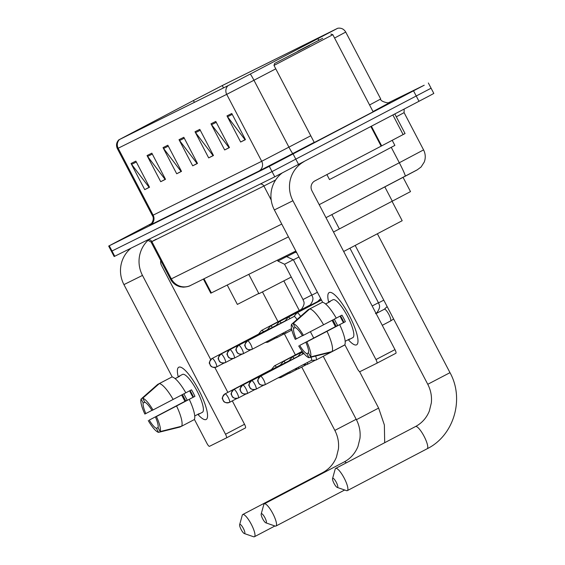 <?xml version="1.0" encoding="UTF-8"?>
<svg xmlns="http://www.w3.org/2000/svg" width="565" height="565" viewBox="0 0 565 565"><rect width="100%" height="100%" fill="white"/><g stroke="black" fill="none" stroke-linecap="round" stroke-linejoin="round"><path stroke-width="0.85" d="M295.834 251.001L210.787 293.2L203.4 279.075M403.064 177.346L410.515 191.606L333.498 232.017M151.71 223.401L108.685 246.065L114.151 256.524L114.744 256.249L274.774 176.817L429.697 95.676L433.821 93.437L431.088 88.211L430.488 88.486M111.418 251.298L272.04 171.591L431.088 88.211L272.04 171.591L111.418 251.298M314.288 142.507L375.111 110.789L314.288 142.507M196.881 98.734L222.278 85.555L337.22 28.525L228.5 85.428L119.307 139.604L196.881 98.734M196.754 98.797L118.791 139.873L227.992 85.696L337.743 28.25L222.787 85.294L196.754 98.797M108.685 246.065L269.307 166.357L424.23 85.216L388.19 102.894M215.788 121.433L229.461 147.578L224.665 149.958L210.992 123.813L215.788 121.433M231.777 113.501L245.45 139.647L240.648 142.027L226.982 115.882L231.777 113.501M167.833 145.24L181.499 171.386L176.704 173.766L163.031 147.62L167.833 145.24M151.844 153.172L165.51 179.317L160.714 181.697L147.048 155.552L151.844 153.172M135.854 161.11L149.527 187.255L144.732 189.635L131.059 163.49L135.854 161.11M199.805 129.371L213.471 155.516L208.676 157.896L195.01 131.751L199.805 129.371M183.816 137.302L197.489 163.447L192.693 165.828L179.02 139.682L183.816 137.302M192.693 165.828L197.432 163.342M197.369 163.221L196.987 163.405L179.571 140.551A5.897 5.728 -116.4 0 1 179.02 139.682M208.676 157.896L213.415 155.41M213.351 155.283L212.977 155.467L195.561 132.62A5.897 5.728 -116.4 0 1 195.01 131.751M144.732 189.635L149.471 187.149M149.407 187.022L149.026 187.213L131.61 164.359A5.897 5.728 -116.4 0 1 131.059 163.49M160.714 181.697L165.46 179.211M165.39 179.091L165.015 179.275L147.599 156.42A5.897 5.728 -116.4 0 1 147.048 155.552M176.704 173.766L181.443 171.28M181.379 171.153L181.005 171.336L163.589 148.489A5.897 5.728 -116.4 0 1 163.031 147.62M240.648 142.027L245.394 139.541M245.323 139.414L244.949 139.597L227.533 116.743A5.897 5.728 -116.4 0 1 226.982 115.882M224.665 149.958L229.404 147.472M229.341 147.345L228.966 147.536L211.55 124.681A5.897 5.728 -116.4 0 1 210.992 123.813M206.133 419.498A29.5 7.14 62.3 0 1 197.92 414.442A29.5 7.14 62.3 0 0 206.133 419.498A29.5 7.14 62.3 0 0 207.553 415.487A29.5 7.14 62.3 0 0 198.781 390.041A29.5 7.14 62.3 0 0 182.834 368.352A29.5 7.14 62.3 0 0 178.794 367.208A29.5 7.14 62.3 0 1 198.823 390.111A29.5 7.14 62.3 0 1 206.169 419.484A29.5 7.14 62.3 0 1 206.133 419.498M178.215 376.869A29.5 7.14 62.3 0 1 178.794 367.208A29.5 7.14 62.3 0 0 178.759 367.222A29.5 7.14 62.3 0 0 178.215 376.869M131.122 248.113A29.5 28.624 63.6 0 0 123.94 284.612L172.233 376.989M148.334 240.054A29.5 28.624 63.6 0 0 142.479 275.409L225.52 434.245L244.532 424.273L232.307 400.889M181.648 395.006L184.953 401.327M194.388 419.371L206.974 443.447A3.687 0.89 -117.7 0 0 209.481 446.322L226.431 437.91A3.687 0.89 -117.7 0 0 226.431 437.903A3.687 0.89 -117.7 0 0 225.52 434.245M227.864 392.393L214.848 367.49M210.71 359.573L161.498 265.437A7.373 7.154 -116.4 0 1 160.764 260.543M244.532 424.273A3.687 0.89 62.3 0 1 245.443 427.938L226.438 437.903L245.443 427.938M158.066 427.5L156.449 428.348A14.754 3.567 62.3 0 1 149.245 420.099L187.269 400.154A14.754 3.567 -117.7 0 1 183.943 393.805M151.936 410.352L145.827 413.559A14.754 3.567 62.3 0 1 143.213 403.029L144.795 402.202M193.061 397.294A14.754 3.567 62.3 0 1 189.635 390.796M194.72 415.981L199.219 413.622A21.392 5.177 62.3 0 1 198.597 414.293A21.392 5.177 62.3 0 1 198.569 414.3A21.392 5.177 62.3 0 1 197.686 414.428M182.502 374.425A21.392 5.177 62.3 0 1 182.53 374.411A21.392 5.177 62.3 0 1 182.552 374.397A21.392 5.177 62.3 0 1 197.072 391.001A21.392 5.177 62.3 0 1 202.397 412.295A21.392 5.177 62.3 0 1 202.376 412.309M175.129 378.628L178.102 377.074A21.392 5.177 62.3 0 1 178.724 376.403A21.392 5.177 62.3 0 1 178.752 376.389A21.392 5.177 62.3 0 1 179.698 376.276L175.164 378.656M190.066 390.57A14.754 3.567 -117.7 0 1 193.463 397.082L156.42 416.532L194.932 396.348A21.392 5.177 62.3 0 0 191.521 389.815L152.02 410.487A14.754 3.567 62.3 0 0 144.817 402.238L142.712 398.219L159.302 383.6L171.972 376.954A24.337 5.89 62.3 0 1 185.829 392.816M219.99 377.321A25.079 6.067 62.3 0 1 221.423 380.061M170.397 377.78L157.699 384.398L141.116 399.01L143.213 403.029M189.247 399.349A24.337 5.89 62.3 0 1 194.268 419.597L181.591 426.243L160.149 431.568L158.052 427.55A14.754 3.567 62.3 0 0 155.439 417.019M159.302 383.6A24.337 5.89 62.3 0 1 173.151 399.462M176.57 406.002A24.337 5.89 62.3 0 1 181.591 426.243M145.827 413.559L144.845 414.046A19.175 4.64 62.3 0 1 141.116 399.01M142.712 398.219A19.175 4.64 62.3 0 1 153.002 409.999M156.42 416.532A19.175 4.64 62.3 0 1 160.149 431.568M182.488 394.568A21.392 5.177 62.3 0 0 185.8 400.882L149.245 420.099M156.449 428.348L158.553 432.366L179.995 427.034L181.429 426.285M158.553 432.366A19.175 4.64 62.3 0 1 148.263 420.586M185.8 400.882L187.269 400.154M193.463 397.082L194.932 396.348M244.638 533.537A5.163 1.25 -117.7 0 0 243.36 528.409A5.163 1.25 -117.7 0 0 239.85 524.384A5.163 1.25 -117.7 0 0 239.645 524.68A5.163 1.25 -117.7 0 0 241.135 529.539A5.163 1.25 -117.7 0 0 244.292 533.537A5.163 1.25 -117.7 0 0 244.638 533.537M239.645 524.68L242.272 515.238A12.536 3.037 62.3 0 1 242.759 514.531A12.536 3.037 62.3 0 1 251.284 524.256A12.536 3.037 62.3 0 1 254.405 536.743A12.536 3.037 62.3 0 1 254.391 536.75A12.536 3.037 62.3 0 1 253.551 536.743L244.292 533.537M227.236 285.05L237.364 304.422L258.77 293.454M242.759 514.531A12.536 3.037 62.3 0 1 242.773 514.524L322.615 472.651A12.536 3.037 -117.7 0 0 322.615 472.651A12.536 3.037 -117.7 0 0 322.601 472.658C329.014 469.225 333.618 464.056 336.429 457.134L338.414 449.069C339.085 442.557 337.898 436.335 334.854 430.403L356.183 419.279M266.186 522.844A5.163 1.25 -117.7 0 0 264.914 517.71A5.163 1.25 -117.7 0 0 261.404 513.691A5.163 1.25 -117.7 0 0 261.192 513.981A5.163 1.25 -117.7 0 0 262.69 518.847A5.163 1.25 -117.7 0 0 265.84 522.837A5.163 1.25 -117.7 0 0 266.186 522.844M261.192 513.981L263.82 504.538A12.536 3.037 62.3 0 1 264.307 503.839A12.536 3.037 62.3 0 1 272.831 513.564A12.536 3.037 62.3 0 1 275.953 526.043A12.536 3.037 62.3 0 1 275.939 526.05A12.536 3.037 62.3 0 1 275.099 526.05L265.84 522.837M248.791 274.35L258.918 293.729L291.265 277.055M264.307 503.839A12.536 3.037 62.3 0 1 264.321 503.832L344.17 461.958A12.536 3.037 -117.7 0 0 344.156 461.965C350.561 458.533 355.166 453.356 357.984 446.442L359.962 438.369C360.632 431.858 359.446 425.636 356.402 419.703L378.628 408.085L384.362 424.958L384.694 442.706M337.552 487.418A5.163 1.25 -117.7 0 0 336.281 482.291A5.163 1.25 -117.7 0 0 332.764 478.265A5.163 1.25 -117.7 0 0 332.559 478.562A5.163 1.25 -117.7 0 0 334.049 483.421A5.163 1.25 -117.7 0 0 337.206 487.418A5.163 1.25 -117.7 0 0 337.552 487.418M332.559 478.562L335.186 469.12A12.536 3.037 62.3 0 1 335.674 468.413A12.536 3.037 62.3 0 1 344.198 478.138A12.536 3.037 62.3 0 1 347.32 490.625A12.536 3.037 62.3 0 1 347.305 490.632A12.536 3.037 62.3 0 1 346.465 490.625L337.206 487.418M343.675 251.489L402.181 220.717L392.075 201.373M335.674 468.413A12.536 3.037 62.3 0 1 335.688 468.406L415.529 426.533A12.536 3.037 -117.7 0 0 415.515 426.54C421.928 423.107 426.533 417.938 429.351 411.016L431.328 402.951C431.999 396.439 430.812 390.217 427.769 384.285L449.994 372.667C464.698 399.123 453.865 435.615 427.182 448.744A12.536 3.037 -117.7 0 0 427.182 448.744A12.536 3.037 -117.7 0 0 424.061 436.258A12.536 3.037 -117.7 0 0 415.55 426.526A12.536 3.037 -117.7 0 0 415.529 426.533M276.49 367.144A6.639 1.603 -117.7 0 0 274.505 365.852A6.639 1.603 -117.7 0 0 274.498 365.852A6.639 1.603 -117.7 0 0 274.364 365.965L271.497 369.51M278.171 377.83L280.501 377.66A6.639 1.603 -117.7 0 0 280.657 377.618A6.639 1.603 -117.7 0 0 280.664 377.611A6.639 1.603 -117.7 0 0 280.953 376.375M271.963 369.517A4.795 1.158 -117.7 0 0 271.56 369.475A4.795 1.158 -117.7 0 0 271.553 369.482A4.795 1.158 -117.7 0 0 271.546 369.482L225.032 393.876A4.795 1.158 -117.7 0 0 225.032 393.876A4.795 1.158 -117.7 0 0 225.025 393.883M285.346 362.744A6.639 1.603 -117.7 0 0 283.362 361.452A6.639 1.603 -117.7 0 0 283.355 361.459A6.639 1.603 -117.7 0 0 283.227 361.565L280.353 365.11M286.476 373.479L289.358 373.26A6.639 1.603 -117.7 0 0 289.513 373.218A6.639 1.603 -117.7 0 0 289.52 373.218A6.639 1.603 -117.7 0 0 289.781 371.742M280.819 365.117A4.795 1.158 -117.7 0 0 280.417 365.082A4.795 1.158 -117.7 0 0 280.41 365.082A4.795 1.158 -117.7 0 0 280.402 365.089L233.889 389.483A4.795 1.158 -117.7 0 0 233.882 389.483C228.627 395.458 232.505 394.405 231.869 395.959L232.406 396.771C232.173 396.15 232.759 399.144 238.246 398.021A4.795 4.654 63.6 0 0 238.338 397.979A4.795 1.158 -117.7 0 0 238.338 397.972A4.795 1.158 -117.7 0 0 237.145 393.205A4.795 1.158 -117.7 0 0 233.896 389.483A4.795 1.158 -117.7 0 0 233.889 389.483M294.203 358.351A6.639 1.603 -117.7 0 0 292.218 357.059A6.639 1.603 -117.7 0 0 292.211 357.059A6.639 1.603 -117.7 0 0 292.084 357.172L289.209 360.717M294.775 369.122L298.214 368.867A6.639 1.603 -117.7 0 0 298.369 368.825A6.639 1.603 -117.7 0 0 298.377 368.818A6.639 1.603 -117.7 0 0 298.603 367.116M289.676 360.724A4.795 1.158 -117.7 0 0 289.273 360.689A4.795 1.158 -117.7 0 0 289.266 360.689A4.795 1.158 -117.7 0 0 289.259 360.689M303.059 353.951A6.639 1.603 -117.7 0 0 301.074 352.659A6.639 1.603 -117.7 0 0 301.067 352.666A6.639 1.603 -117.7 0 0 300.94 352.772L298.066 356.324M303.08 364.771L307.07 364.467A6.639 1.603 -117.7 0 0 307.226 364.425A6.639 1.603 -117.7 0 0 307.233 364.425A6.639 1.603 -117.7 0 0 307.409 362.497M298.532 356.324A4.795 1.158 -117.7 0 0 298.129 356.289A4.795 1.158 -117.7 0 0 298.122 356.296A4.795 1.158 -117.7 0 0 298.115 356.296L251.602 380.69A4.795 1.158 -117.7 0 0 251.602 380.69A4.795 1.158 -117.7 0 0 251.595 380.697C246.34 386.672 250.217 385.613 249.582 387.166L250.118 387.978C249.885 387.364 250.472 390.351 255.959 389.229A4.795 4.654 63.6 0 0 256.051 389.186L256.051 389.186A4.795 1.158 -117.7 0 0 254.857 384.412A4.795 1.158 -117.7 0 0 251.609 380.69A4.795 4.654 -116.4 0 0 249.709 387.096A4.795 4.654 63.6 0 0 255.959 389.229L263.537 385.259M311.379 360.413L315.927 360.075A6.639 1.603 -117.7 0 0 316.082 360.032A6.639 1.603 -117.7 0 0 316.089 360.025A6.639 1.603 -117.7 0 0 315.637 356.049M303.906 353.506L260.458 376.297C255.196 382.272 259.074 381.213 258.438 382.773L258.975 383.579C258.742 382.964 259.328 385.952 264.815 384.836L264.914 384.786A4.795 1.158 -117.7 0 0 264.914 384.786A4.795 1.158 -117.7 0 0 263.721 380.012A4.795 1.158 -117.7 0 0 260.465 376.29A4.795 1.158 -117.7 0 0 260.451 376.297A4.795 1.158 -117.7 0 0 260.458 376.297A4.795 4.654 -116.4 0 0 258.565 382.703A4.795 4.654 63.6 0 0 264.907 384.786L311.435 360.385A4.795 1.158 -117.7 0 0 311.435 360.385A4.795 1.158 -117.7 0 0 310.983 357.207M311.795 294.987L303.017 299.542L284.562 264.243L293.221 259.752M263.558 331.74A6.639 1.603 -117.7 0 0 261.567 330.447A6.639 1.603 -117.7 0 0 261.44 330.56L258.565 334.106M259.031 334.113A4.795 1.158 -117.7 0 0 258.629 334.077A4.795 1.158 -117.7 0 0 258.622 334.077A4.795 1.158 -117.7 0 0 258.615 334.077L212.101 358.478A4.795 1.158 -117.7 0 0 212.094 358.478C206.839 364.453 210.717 363.394 210.081 364.955L210.618 365.76C210.385 365.145 210.971 368.133 216.459 367.017A4.795 4.654 63.6 0 0 216.55 366.968L216.55 366.968A4.795 1.158 -117.7 0 0 215.357 362.193A4.795 1.158 -117.7 0 0 212.108 358.471A4.795 1.158 -117.7 0 0 212.101 358.478M265.239 342.432L267.57 342.256A6.639 1.603 -117.7 0 0 267.732 342.206A6.639 1.603 -117.7 0 0 268.022 340.97M284.562 264.243L277.909 261.065L286.695 256.538M272.415 327.34A6.639 1.603 -117.7 0 0 270.423 326.054A6.639 1.603 -117.7 0 0 270.296 326.16L267.422 329.713M267.888 329.713A4.795 1.158 -117.7 0 0 267.485 329.678A4.795 1.158 -117.7 0 0 267.478 329.685A4.795 1.158 -117.7 0 0 267.471 329.685M317.417 292.282L311.873 295.142L293.419 259.851L298.97 256.99M273.545 338.075L276.426 337.856A6.639 1.603 -117.7 0 0 276.589 337.814A6.639 1.603 -117.7 0 0 276.85 336.337M286.286 255.74L286.766 256.672L295.552 252.138M281.271 322.947A6.639 1.603 -117.7 0 0 279.28 321.662A6.639 1.603 -117.7 0 0 279.152 321.768L276.278 325.313M276.744 325.32A4.795 1.158 -117.7 0 0 276.341 325.285A4.795 1.158 -117.7 0 0 276.334 325.285A4.795 1.158 -117.7 0 0 276.327 325.292L229.814 349.686A4.795 1.158 -117.7 0 0 229.807 349.686C224.552 355.66 228.43 354.601 227.794 356.162L228.331 356.967C228.098 356.353 228.684 359.34 234.171 358.224A4.795 4.654 63.6 0 0 234.263 358.182A4.795 1.158 -117.7 0 0 234.27 358.175A4.795 1.158 -117.7 0 0 233.077 353.4A4.795 1.158 -117.7 0 0 229.821 349.679A4.795 1.158 -117.7 0 0 229.814 349.686M281.843 333.724L285.283 333.463A6.639 1.603 -117.7 0 0 285.445 333.414A6.639 1.603 -117.7 0 0 285.671 331.712M296.795 252.83L295.622 252.273L296.321 251.934M290.128 318.547A6.639 1.603 -117.7 0 0 288.136 317.262A6.639 1.603 -117.7 0 0 288.009 317.375L285.141 320.92M285.6 320.927A4.795 1.158 -117.7 0 0 285.198 320.885A4.795 1.158 -117.7 0 0 285.191 320.892A4.795 1.158 -117.7 0 0 285.184 320.892L238.67 345.286A4.795 1.158 -117.7 0 0 238.67 345.286A4.795 1.158 -117.7 0 0 238.663 345.293C233.409 351.268 237.286 350.208 236.65 351.762L237.187 352.574C236.954 351.96 237.54 354.947 243.028 353.831A4.795 4.654 63.6 0 0 243.12 353.782A4.795 1.158 -117.7 0 0 243.127 353.782A4.795 1.158 -117.7 0 0 241.933 349.008A4.795 1.158 -117.7 0 0 238.677 345.286A4.795 4.654 -116.4 0 0 236.777 351.691A4.795 4.654 63.6 0 0 243.028 353.831L250.606 349.855M300.58 316.379A6.639 1.603 -117.7 0 0 296.992 312.869A6.639 1.603 -117.7 0 0 296.865 312.975L293.998 316.52M296.957 319.571A4.795 1.158 -117.7 0 0 294.054 316.492A4.795 1.158 -117.7 0 0 294.047 316.492A4.795 1.158 -117.7 0 0 294.04 316.499L247.527 340.893A4.795 1.158 -117.7 0 0 247.519 340.893M356.572 344.834A29.5 7.14 62.3 0 1 348.358 339.777A29.5 7.14 62.3 0 0 356.572 344.834A29.5 7.14 62.3 0 1 356.572 344.834A29.5 7.14 62.3 0 0 357.991 340.822A29.5 7.14 62.3 0 0 349.219 315.369A29.5 7.14 62.3 0 0 333.272 293.687A29.5 7.14 62.3 0 0 329.233 292.536A29.5 7.14 62.3 0 1 349.255 315.44A29.5 7.14 62.3 0 1 356.6 344.812M328.653 302.204A29.5 7.14 62.3 0 1 329.233 292.536A29.5 7.14 62.3 0 0 329.197 292.557A29.5 7.14 62.3 0 0 328.653 302.204M281.963 173.13A29.5 28.624 63.6 0 0 274.371 209.947L322.664 302.324M304.019 161.618A29.5 28.624 63.6 0 0 292.917 200.737L375.958 359.573L394.97 349.608L311.929 190.772A7.373 7.154 -116.4 0 1 314.853 180.906L381.128 146.151L370.88 126.553M332.086 320.341L335.391 326.662M344.827 344.707L357.412 368.783A3.687 0.89 -117.7 0 0 359.919 371.65L376.862 363.239A3.687 0.89 -117.7 0 0 376.869 363.239A3.687 0.89 -117.7 0 0 375.958 359.573M394.97 349.608A3.687 0.89 62.3 0 1 395.881 353.266L376.876 363.239M404.957 133.601L381.128 146.151M308.497 352.828L306.887 353.676A14.754 3.567 62.3 0 1 299.683 345.427L337.708 325.482A14.754 3.567 -117.7 0 1 334.374 319.14M302.374 335.688L296.265 338.894A14.754 3.567 62.3 0 1 293.652 328.364L295.234 327.531M343.492 322.622A14.754 3.567 62.3 0 1 340.074 316.132M345.159 341.317L349.657 338.958A21.392 5.177 62.3 0 1 349.029 339.622A21.392 5.177 62.3 0 1 349.008 339.636A21.392 5.177 62.3 0 1 348.125 339.756M332.94 299.754A21.392 5.177 62.3 0 1 332.962 299.74A21.392 5.177 62.3 0 1 332.99 299.733A21.392 5.177 62.3 0 1 347.51 316.329A21.392 5.177 62.3 0 1 352.835 337.63A21.392 5.177 62.3 0 1 352.807 337.644M325.567 303.963L328.533 302.402A21.392 5.177 62.3 0 1 329.162 301.738A21.392 5.177 62.3 0 1 329.19 301.724A21.392 5.177 62.3 0 1 330.137 301.611L325.602 303.991M340.504 315.906A14.754 3.567 -117.7 0 1 343.901 322.41L306.859 341.867L345.37 321.683A21.392 5.177 62.3 0 0 341.952 315.143L336.26 318.13M370.428 302.656A25.079 6.067 62.3 0 1 371.855 305.397M320.828 303.115L308.137 309.726L291.547 324.345L293.652 328.364M322.41 302.282A24.337 5.89 62.3 0 1 336.267 318.144L302.459 335.822A14.754 3.567 62.3 0 0 295.248 327.566L293.15 323.547L309.733 308.935L322.41 302.282M339.685 324.684A24.337 5.89 62.3 0 1 344.707 344.925L332.029 351.578L310.588 356.903L308.483 352.885A14.754 3.567 62.3 0 0 305.87 342.355M309.733 308.935A24.337 5.89 62.3 0 1 323.59 324.797M327.008 331.33A24.337 5.89 62.3 0 1 332.029 351.578M296.265 338.894L295.283 339.381A19.175 4.64 62.3 0 1 291.547 324.345M293.15 323.547A19.175 4.64 62.3 0 1 303.44 335.328M306.859 341.867A19.175 4.64 62.3 0 1 310.588 356.903M332.926 319.896A21.392 5.177 62.3 0 0 336.239 326.217L299.683 345.427M306.887 353.676L308.991 357.694L330.433 352.369L331.867 351.614M308.991 357.694A19.175 4.64 62.3 0 1 298.701 345.914M336.239 326.217L337.708 325.482M343.901 322.41L345.37 321.683M309.606 45.341L274.625 63.442L309.606 45.341M332.827 34.684L373.147 111.814L314.324 142.564L273.997 65.434L332.827 34.684L330.836 34.055M326.902 174.592L329.508 179.571L370.181 158.518L394.871 145.403L392.216 140.325M297.84 51.182L322.728 38.293L297.84 51.182M203.993 278.785L211.381 292.917M331.867 214.601L339.367 228.952M384.829 186.888L392.329 201.239M416.935 169.987L325.998 217.673L405.211 176.224A14.754 1.031 62.4 0 0 399.321 162.741L423.573 149.895L404.095 112.633L396.312 116.828M319.197 204.671L399.321 162.741L391.284 147.373M114.744 256.249L109.278 245.789M419.004 101.312L413.538 90.852M298.581 164.464L293.115 154.005M274.774 176.817L269.307 166.357M288.447 236.862L190.575 285.438C189.169 286.356 186.732 286.928 183.258 287.161L180.164 286.759C175.877 285.636 172.671 283.136 170.545 279.251L171.343 278.877L151.865 241.615L151.067 241.989L156.251 239.172M271.2 199.996L263.89 186.012L151.865 241.615A3.687 3.581 63.6 0 0 148.207 239.638M275.642 179.974L263.89 186.012A3.687 3.581 63.6 0 0 260.239 184.035M190.575 285.438A14.754 14.316 -116.4 0 1 171.343 278.877L281.758 224.072M222.278 85.555L223.507 87.907M390.062 102.399L373.013 111.545M369.574 104.97L380.725 98.995C379.553 101.474 390.782 104.186 390.161 102.357L389.546 102.653M227.992 85.696A7.373 7.154 63.6 0 0 226.706 94.362L118.156 148.242A7.373 7.154 -116.4 0 1 119.434 139.576M250.337 74.121A7.373 0.516 62.4 0 1 253.96 80.251L226.706 94.362L261.701 161.293L310.764 135.77M118.156 148.242L117.358 148.616L152.352 215.548L261.701 161.293A7.373 7.154 -116.4 0 1 258.777 171.153L150.226 225.032A7.373 7.154 -116.4 0 0 153.143 215.173L118.156 148.242M275.777 68.831L253.96 80.251L288.948 147.183A7.373 0.516 -117.6 0 0 292.839 153.511L258.777 171.153M317.862 38.787A7.373 0.516 62.4 0 1 318.822 40.186M337.743 28.25C341.204 27.734 343.866 29.006 345.731 32.064L334.579 38.039M314.204 142.338L292.839 153.511M193.435 100.542L194.388 102.357M131.666 133.015L131.864 133.389M184.289 138.206L179.571 140.551M168.306 146.144L163.589 148.489M152.317 154.083L147.599 156.42M136.327 162.014L131.61 164.359M200.278 130.275L195.561 132.62M216.268 122.337L211.55 124.681M232.25 114.405L227.533 116.743M142.479 275.409L123.94 284.612M323.646 472.721A12.536 3.037 -117.7 0 0 322.629 472.644M346.373 462.806A12.536 3.037 -117.7 0 0 344.184 461.951A12.536 3.037 -117.7 0 0 344.17 461.958M236.968 398.445L229.39 402.421A4.795 4.654 63.6 0 1 223.14 400.288A4.795 4.654 -116.4 0 1 225.04 393.876C219.771 399.858 223.648 398.798 223.013 400.352L223.549 401.164C223.316 400.55 223.902 403.537 229.39 402.421A4.795 4.654 63.6 0 0 229.482 402.372L229.482 402.372A4.795 1.158 -117.7 0 0 228.288 397.598A4.795 1.158 -117.7 0 0 225.04 393.876M245.824 394.052L238.246 398.021A4.795 4.654 63.6 0 1 231.996 395.888A4.795 4.654 -116.4 0 1 233.896 389.483M254.681 389.652L247.103 393.628A4.795 4.654 63.6 0 1 240.852 391.496A4.795 4.654 -116.4 0 1 242.752 385.083A4.795 1.158 -117.7 0 0 242.745 385.09A4.795 1.158 -117.7 0 0 242.738 385.09C237.484 391.065 241.361 390.005 240.725 391.566L241.262 392.371C241.029 391.757 241.615 394.744 247.103 393.628A4.795 4.654 63.6 0 0 247.195 393.579L247.195 393.579A4.795 1.158 -117.7 0 0 246.001 388.805A4.795 1.158 -117.7 0 0 242.752 385.083L289.266 360.689M372.173 305.99L378.437 302.72M349.954 248.233L378.522 302.875L383.79 300.156M393.628 318.978L390.5 321.005A6.639 1.603 -117.7 0 0 390.5 321.005A6.639 1.603 -117.7 0 0 390.577 320.948A6.639 1.603 -117.7 0 0 388.755 314.225A6.639 1.603 -117.7 0 0 384.341 309.239A6.639 1.603 -117.7 0 0 384.334 309.246A6.639 1.603 -117.7 0 0 384.327 309.253M224.037 363.041L216.459 367.017A4.795 4.654 63.6 0 1 210.208 364.884A4.795 4.654 -116.4 0 1 212.108 358.471M300.439 310.312A6.639 1.603 -117.7 0 0 299.973 310.305A6.639 1.603 -117.7 0 0 299.902 310.362M232.893 358.648L225.315 362.617A4.795 4.654 63.6 0 1 219.065 360.484A4.795 4.654 -116.4 0 1 220.964 354.078A4.795 1.158 -117.7 0 0 220.957 354.078A4.795 1.158 -117.7 0 0 220.95 354.086C215.696 360.06 219.573 359.001 218.938 360.555L219.474 361.367C219.241 360.753 219.827 363.74 225.315 362.617A4.795 4.654 63.6 0 0 225.407 362.575L225.407 362.575A4.795 1.158 -117.7 0 0 224.213 357.8A4.795 1.158 -117.7 0 0 220.964 354.078L267.478 329.685M309.302 305.912A6.639 1.603 -117.7 0 0 308.836 305.912A6.639 1.603 -117.7 0 0 308.758 305.962M241.749 354.255L234.171 358.224A4.795 4.654 63.6 0 1 227.921 356.091A4.795 4.654 -116.4 0 1 229.821 349.679M318.159 301.519A6.639 1.603 -117.7 0 0 317.692 301.512A6.639 1.603 -117.7 0 0 317.615 301.569M247.534 340.886A4.795 1.158 -117.7 0 0 247.527 340.893C242.265 346.868 246.142 345.815 245.507 347.369L246.043 348.181C245.81 347.56 246.397 350.547 251.884 349.431A4.795 4.654 63.6 0 0 251.976 349.389A4.795 1.158 -117.7 0 0 251.983 349.382A4.795 1.158 -117.7 0 0 250.789 344.608A4.795 1.158 -117.7 0 0 247.534 340.886A4.795 4.654 -116.4 0 0 245.634 347.298A4.795 4.654 63.6 0 0 251.884 349.431L291.533 328.639M292.917 200.737L274.371 209.947M371.417 126.27L381.665 145.869M403.127 134.583L392.887 115.006M423.573 149.895C425.551 153.85 425.777 157.91 424.251 162.063L421.08 167.007L417.097 169.945L405.211 176.224M170.545 279.251L151.067 241.989L147.409 240.033M404.095 112.633L404.166 109.094M118.791 139.873C116.39 142.429 115.91 145.339 117.358 148.616M428.355 82.977L431.088 88.211M345.731 32.064L380.725 98.995M152.352 215.548C155.559 219.933 149.435 226.367 149.725 225.209M198.597 414.293L202.397 412.295M178.724 376.403L182.53 374.411M274.922 525.987L254.405 536.743M262.478 291.964L278.072 321.796M284.329 333.753L295.382 354.898M301.738 367.059L334.854 430.403M344.678 490.003L275.953 526.043M359.552 371.593L378.628 408.085M283.849 280.918L299.372 310.623M310.39 331.697L313.702 338.018M323.244 356.275L356.402 419.703M427.182 448.744L347.32 490.625M377.441 233.882L449.994 372.667M355.216 245.5L427.769 384.285M288.892 373.296L280.664 377.611M302.211 351.317L274.498 365.852M297.748 368.903L289.52 373.218M302.339 351.501L283.355 361.459M306.604 364.503L298.377 368.818M302.473 351.677L292.211 357.059M378.522 302.875C378.861 304.69 381.509 306.124 376.911 312.65L375.478 313.639M315.461 360.11L307.233 364.425M302.607 351.861L301.067 352.666M387.159 306.611L384.334 309.246L376.12 313.554M390.5 321.005L382.272 325.32M344.925 344.904L316.089 360.025M303.017 299.542C303.363 301.357 306.011 302.791 301.413 309.316L261.567 330.447M275.96 337.891L267.732 342.206M277.909 261.065L277.422 260.14M311.873 295.142C312.219 296.957 314.867 298.391 310.27 304.923L270.423 326.054M284.817 333.498L276.589 337.814M293.426 259.851L286.766 256.672M320.701 298.567L317.692 301.512L279.28 321.662M291.844 330.059L285.445 333.414M295.622 252.273L295.142 251.347M321.365 299.838L288.136 317.262M290.149 329.367L291.66 329.254M321.471 300.029L296.992 312.869M395.881 353.266L376.869 363.239M405.056 133.559L394.829 113.989M349.029 339.622L352.835 337.63M329.162 301.738L332.962 299.74M274.625 63.442L273.997 65.434"/></g></svg>
